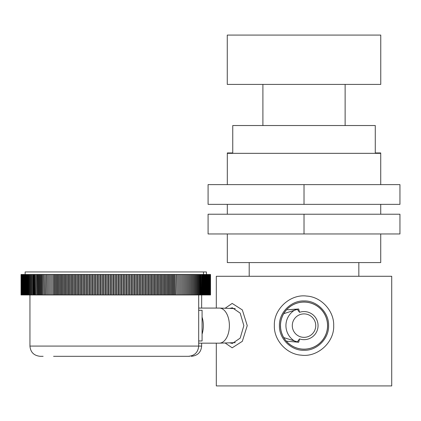 <?xml version="1.0" encoding="UTF-8"?>
<svg xmlns="http://www.w3.org/2000/svg" width="421" height="421" viewBox="0 0 421 421"><rect width="100%" height="100%" fill="white"/><g stroke="black" fill="none" stroke-linecap="round" stroke-linejoin="round"><path stroke-width="0.63" d="M216.31 308.077L216.31 276.281L391.725 276.281L391.725 385.92L216.31 385.92L216.31 343.162M279.439 325.617C278.923 338.595 291.153 350.819 304.02 350.288C316.887 350.819 329.111 338.595 328.596 325.617C329.111 312.645 316.887 300.42 304.02 300.952C291.153 300.42 278.923 312.645 279.439 325.617M229.645 342.836L232.36 343.431L240.191 338.11L243.854 325.617L240.191 313.129L232.36 307.804L229.645 308.404M249.2 276.281L249.2 262.578M358.834 276.281L358.834 262.578M227.308 233.96L227.308 262.578L380.726 262.578L380.726 233.96M227.308 204.359L227.308 214.226M380.726 204.359L380.726 214.226M380.726 184.624L380.726 153.339L227.308 153.339L227.308 184.624M304.02 233.96L208.085 233.96L208.085 214.226L304.02 214.226L304.02 233.96L399.95 233.96L399.95 214.226L304.02 214.226M304.02 184.624L208.085 184.624L208.085 204.359L399.95 204.359L399.95 184.624L304.02 184.624L304.02 204.359M380.726 153.339L380.71 152.939L375.279 152.939L375.279 125.532L375.279 152.939M375.279 125.532L232.755 125.532L232.755 152.939L232.755 125.532M232.755 152.939L227.324 152.939L227.308 153.339M380.763 84.416L227.272 84.416L227.272 35.08L380.763 35.08L380.763 84.416M280.481 325.601L280.481 325.617A23.534 23.534 0 0 1 304.02 302.083A23.534 23.534 0 0 1 327.554 325.617A23.534 23.534 0 0 1 304.02 349.156A23.534 23.534 0 0 1 280.481 325.617L280.649 328.427M283.754 337.584L297.326 341.857A16.682 9.567 -90 0 0 298.705 342.241L286.343 341.163M285.596 340.263L284.57 338.873M284.528 338.81L283.449 337.053M282.459 335.063L281.633 332.885M281.007 330.569L280.612 328.112M297.326 341.857L299.531 338.926A14.04 14.04 0 0 0 318.06 325.617A14.04 14.04 0 0 0 299.531 312.314L297.326 309.382L283.754 313.65L283.422 314.229M287.543 309.793L298.705 308.998L299.531 312.314M299.531 338.926L298.705 342.241M294.832 309.209L287.606 309.788M281.033 330.695L281.407 332.148M282.433 316.234L281.612 318.413M280.996 320.723L280.649 322.828M297.326 309.382A16.682 9.567 90 0 1 298.705 308.998M280.549 323.86L280.739 322.144M281.033 320.549L281.402 319.097M281.828 317.776L282.07 317.113M283.522 314.045L284.154 312.998M284.259 312.829L285.054 311.677M285.285 311.372L285.722 310.814M285.854 310.651L286.575 309.814M286.59 309.803L287.196 309.156M274.35 325.617C273.792 340.084 286.654 354.377 301.331 355.166C317.692 357.455 334.442 342.136 333.685 325.617C334.242 311.156 321.381 296.858 306.709 296.074C290.343 293.779 273.592 309.098 274.35 325.617M280.428 325.617A23.592 23.592 0 0 1 304.02 302.025A23.592 23.592 0 0 1 327.612 325.617A23.592 23.592 0 0 1 304.02 349.209A23.592 23.592 0 0 1 280.428 325.617M225.13 342.978L232.171 347.82L242.333 341.32L247.243 325.617L242.333 309.919L232.171 303.42L225.13 308.261M295.479 341.568A18.092 18.092 0 0 1 295.479 309.672M304.02 337.347A11.725 11.725 0 0 0 315.745 325.617A11.725 11.725 0 0 0 304.02 313.892A11.725 11.725 0 0 0 292.29 325.617A11.725 11.725 0 0 0 304.02 337.347M182.619 356.308L143.298 356.308M174.183 356.308L149.176 356.308M189.497 356.308L188.85 356.303M207.606 294.947L207.585 274.492L207.606 294.947L207.916 294.947L207.995 274.492L207.916 294.947M207.995 294.947L208.284 294.947L208.284 274.492L208.284 294.947M208.358 294.947L208.627 294.947L208.627 274.492L208.627 294.947M208.695 294.947L208.937 274.492L208.937 294.947M209 294.947L209.226 274.492L209.226 294.947M209.284 294.947L209.484 274.492L209.484 294.947M209.532 294.947L209.711 274.492L209.711 294.947M209.758 294.947L209.911 274.492L209.911 294.947M209.953 294.947L210.084 274.492L210.084 294.947M210.121 294.947L210.232 274.492L210.232 294.947M210.258 294.947L210.347 274.492L210.347 294.947M210.368 294.947L210.526 274.492L210.532 294.947M210.526 274.492L210.505 294.947L210.368 274.492M208.627 274.492L208.358 274.492M208.284 274.492L207.995 274.492M207.916 274.492L207.606 274.492M25.139 274.492L25.139 271.94L206.443 271.94L206.443 274.492M175.057 356.308L154.733 356.308M173.573 356.308L174.247 356.308M40.337 274.492L37.353 274.492L37.353 294.947L40.337 294.947M41.321 274.492L40.216 274.492L40.216 294.947L41.321 294.947M42.332 274.492L41.216 274.492L41.216 294.947L42.332 294.947M43.358 274.492L42.237 274.492L42.242 294.947L43.358 294.947M43.51 274.492L43.51 294.947M44.41 274.492L43.505 274.492L43.505 294.947L44.41 294.947M44.579 294.947L44.347 274.492L44.579 294.947L45.431 294.947L45.673 274.492L45.431 294.947M45.673 294.947L46.542 294.947L46.542 274.492L46.542 294.947M46.784 294.947L47.668 294.947L47.668 274.492L47.668 294.947M47.915 294.947L48.82 294.947L48.82 274.492L48.82 294.947M49.068 294.947L49.988 294.947L49.988 274.492L49.988 294.947M50.241 294.947L51.178 294.947L51.178 274.492L51.178 294.947M51.436 294.947L52.383 294.947L52.383 274.492L52.383 294.947M52.646 294.947L53.609 294.947L53.609 274.492L53.877 274.492L53.877 294.947L53.609 294.947M53.877 294.947L54.856 294.947L54.856 274.492L55.125 274.492L55.125 294.947L54.856 294.947M55.125 294.947L56.119 294.947L56.119 274.492L56.393 274.492L56.393 294.947L56.119 294.947M56.393 294.947L57.398 294.947L57.398 274.492L57.677 274.492L57.677 294.947L57.398 294.947M57.677 294.947L58.698 294.947L58.698 274.492L58.982 274.492L58.982 294.947L58.698 294.947M58.982 294.947L60.014 294.947L60.014 274.492L60.298 274.492L60.298 294.947L60.014 294.947M60.298 294.947L61.345 294.947L61.345 274.492L61.634 274.492L61.634 294.947L61.345 294.947M61.634 294.947L62.692 294.947L62.692 274.492L62.987 274.492L62.987 294.947L62.692 294.947M62.987 294.947L64.055 294.947L64.055 274.492L64.355 274.492L64.355 294.947L64.055 294.947M64.355 294.947L65.434 294.947L65.434 274.492L65.734 274.492L65.734 294.947L65.434 294.947M65.734 294.947L66.828 294.947L66.828 274.492L67.134 274.492L67.134 294.947L66.828 294.947M67.134 294.947L68.239 294.947L68.239 274.492L68.544 274.492L68.544 294.947L68.239 294.947M68.544 294.947L69.66 294.947L69.66 274.492L69.97 274.492L69.97 294.947L69.66 294.947M69.97 294.947L71.096 294.947L71.096 274.492L71.407 274.492L71.407 294.947L71.096 294.947M71.407 294.947L72.544 294.947L72.544 274.492L72.859 274.492L72.859 294.947L72.544 294.947M72.859 294.947L74.007 294.947L74.007 274.492L74.322 274.492L74.322 294.947L74.007 294.947M74.322 294.947L75.48 294.947L75.48 274.492L75.801 274.492L75.801 294.947L75.48 294.947M75.801 294.947L76.964 294.947L76.964 274.492L77.29 274.492L77.29 294.947L76.964 294.947M77.29 294.947L78.464 294.947L78.464 274.492L78.79 274.492L78.79 294.947L78.464 294.947M78.79 294.947L79.969 294.947L79.969 274.492L80.3 274.492L80.3 294.947L79.969 294.947M80.3 294.947L81.49 294.947L81.49 274.492L81.821 274.492L81.821 294.947L81.49 294.947M81.821 294.947L83.021 294.947L83.021 274.492L83.347 274.492L83.347 294.947L83.021 294.947M83.347 294.947L84.558 294.947L84.558 274.492L84.889 274.492L84.889 294.947L84.558 294.947M84.889 294.947L86.105 294.947L86.105 274.492L86.442 274.492L86.442 294.947L86.105 294.947M86.442 294.947L87.657 294.947L87.657 274.492L88 274.492L88 294.947L87.657 294.947M88 294.947L89.226 294.947L89.226 274.492L89.562 274.492L89.562 294.947L89.226 294.947M89.562 294.947L90.794 294.947L90.794 274.492L91.136 274.492L91.136 294.947L90.794 294.947M91.136 294.947L92.373 294.947L92.373 274.492L92.715 274.492L92.715 294.947L92.373 294.947M92.715 294.947L93.962 294.947L93.962 274.492L94.304 274.492L94.304 294.947L93.962 294.947M94.304 294.947L95.551 294.947L95.551 274.492L95.893 274.492L95.893 294.947L95.551 294.947M95.893 294.947L97.151 294.947L97.151 274.492L97.493 274.492L97.493 294.947L97.151 294.947M97.493 294.947L98.751 294.947L98.751 274.492L99.098 274.492L99.098 294.947L98.751 294.947M99.098 294.947L100.361 294.947L100.361 274.492L100.708 274.492L100.708 294.947L100.361 294.947M100.708 294.947L101.971 294.947L101.971 274.492L102.319 274.492L102.319 294.947L101.971 294.947M102.319 294.947L103.587 294.947L103.587 274.492L103.934 274.492L103.934 294.947L103.587 294.947M103.934 294.947L105.203 294.947L105.203 274.492L105.555 274.492L105.555 294.947L105.203 294.947M105.555 294.947L106.823 294.947L106.823 274.492L107.176 274.492L107.176 294.947L106.823 294.947M107.176 294.947L108.45 294.947L108.45 274.492L108.802 274.492L108.802 294.947L108.45 294.947M108.802 294.947L110.076 294.947L110.076 274.492L110.428 274.492L110.428 294.947L110.076 294.947M110.428 294.947L111.702 294.947L111.702 274.492L112.054 274.492L112.054 294.947L111.702 294.947M112.054 294.947L113.328 294.947L113.328 274.492L113.681 274.492L113.681 294.947L113.328 294.947M113.681 294.947L114.959 294.947L114.959 274.492L115.307 274.492L115.307 294.947L114.959 294.947M115.307 294.947L116.585 294.947L116.585 274.492L116.938 274.492L116.938 294.947L116.585 294.947M116.938 294.947L118.212 294.947L118.212 274.492L118.564 274.492L118.564 294.947L118.212 294.947M118.564 294.947L119.838 294.947L119.838 274.492L120.19 274.492L120.19 294.947L119.838 294.947M120.19 294.947L121.464 294.947L121.464 274.492L121.811 274.492L121.811 294.947L121.464 294.947M121.811 294.947L123.085 294.947L123.085 274.492L123.432 274.492L123.432 294.947L123.085 294.947M123.432 294.947L124.7 294.947L124.7 274.492L125.053 274.492L125.053 294.947L124.7 294.947M125.053 294.947L126.321 294.947L126.321 274.492L126.668 274.492L126.668 294.947L126.321 294.947M126.668 294.947L127.931 294.947L127.931 274.492L128.279 274.492L128.279 294.947L127.931 294.947M128.279 294.947L129.542 294.947L129.542 274.492L129.884 274.492L129.884 294.947L129.542 294.947M129.884 294.947L131.141 294.947L131.141 274.492L131.489 274.492L131.489 294.947L131.141 294.947M131.489 294.947L132.741 294.947L132.741 274.492L133.089 274.492L133.089 294.947L132.741 294.947M133.089 294.947L134.336 294.947L134.336 274.492L134.678 274.492L134.678 294.947L134.336 294.947M134.678 294.947L135.92 294.947L135.92 274.492L136.262 274.492L136.262 294.947L135.92 294.947M136.262 294.947L137.504 294.947L137.504 274.492L137.841 274.492L137.841 294.947L137.504 294.947M137.841 294.947L139.077 294.947L139.077 274.492L139.414 274.492L139.414 294.947L139.077 294.947M139.414 294.947L140.64 294.947L140.64 274.492L140.977 274.492L140.977 294.947L140.64 294.947M140.977 294.947L142.198 294.947L142.198 274.492L142.535 274.492L142.535 294.947L142.198 294.947M142.535 294.947L143.745 294.947L143.745 274.492L144.082 274.492L144.082 294.947L143.745 294.947M144.082 294.947L145.287 294.947L145.287 274.492L145.619 274.492L145.619 294.947L145.287 294.947M145.619 294.947L146.818 294.947L146.818 274.492L147.15 274.492L147.15 294.947L146.818 294.947M147.15 294.947L148.339 294.947L148.339 274.492L148.666 274.492L148.666 294.947L148.339 294.947M148.666 294.947L149.85 294.947L149.85 274.492L150.176 274.492L150.176 294.947L149.85 294.947M150.176 294.947L151.35 294.947L151.35 274.492L151.671 274.492L151.671 294.947L151.35 294.947M151.671 294.947L152.839 294.947L152.839 274.492L153.16 274.492L153.16 294.947L152.839 294.947M153.16 294.947L154.312 294.947L154.312 274.492L154.633 274.492L154.633 294.947L154.312 294.947M154.633 294.947L155.781 294.947L155.781 274.492L156.091 274.492L156.091 294.947L155.781 294.947M156.091 294.947L157.233 294.947L157.233 274.492L157.543 274.492L157.543 294.947L157.233 294.947M157.543 294.947L158.67 294.947L158.67 274.492L158.98 274.492L158.98 294.947L158.67 294.947M158.98 294.947L161.811 294.947M175.989 274.492L161.806 274.492L161.806 294.947L175.989 294.947L176.252 274.492L175.989 294.947M176.252 294.947L177.204 294.947L177.204 274.492L177.204 294.947M177.462 294.947L178.393 294.947L178.393 274.492L178.393 294.947M178.651 294.947L179.567 294.947L179.567 274.492L179.567 294.947M179.82 294.947L180.72 294.947L180.72 274.492L180.72 294.947M180.967 294.947L181.856 294.947L181.856 274.492L181.856 294.947M182.098 294.947L182.967 294.947L182.967 274.492L182.967 294.947M183.203 294.947L184.056 294.947L184.056 274.492L184.056 294.947M184.293 294.947L185.129 294.947L185.129 274.492L185.129 294.947M185.356 294.947L186.177 294.947L186.177 274.492L186.177 294.947M186.403 294.947L187.203 294.947L187.203 274.492L187.203 294.947M187.424 294.947L188.208 294.947L188.208 274.492L188.208 294.947M188.424 294.947L189.192 294.947L189.192 274.492L189.192 294.947M189.397 294.947L190.15 294.947L190.15 274.492L190.15 294.947M190.355 294.947L191.087 294.947L191.087 274.492L191.087 294.947M191.287 294.947L191.997 294.947L191.997 274.492L191.997 294.947M192.192 294.947L192.886 294.947L192.886 274.492L192.886 294.947M193.076 294.947L193.755 294.947L193.755 274.492L193.755 294.947M193.939 294.947L194.597 294.947L194.597 274.492L194.597 294.947M194.77 294.947L195.412 294.947L195.412 274.492L195.412 294.947M195.586 294.947L196.202 294.947L196.202 274.492L196.202 294.947M196.37 294.947L196.97 294.947L196.97 274.492L196.97 294.947M197.133 294.947L197.712 294.947L197.712 274.492L197.712 294.947M197.87 294.947L198.428 294.947L198.428 274.492L198.428 294.947M198.58 294.947L199.117 294.947L199.117 274.492L199.117 294.947M199.265 294.947L199.786 294.947L199.786 274.492L199.786 294.947M199.922 294.947L200.422 294.947L200.422 274.492L200.422 294.947M200.559 294.947L201.033 294.947L201.033 274.492L201.033 294.947M201.164 294.947L201.622 294.947L201.743 274.492L201.633 308.077M201.743 294.947L202.18 294.947L202.18 274.492L202.18 294.947M202.301 294.947L202.712 294.947L202.712 274.492L202.712 294.947M202.827 294.947L203.222 294.947L203.222 274.492L203.222 294.947M203.327 294.947L203.701 294.947L203.701 274.492L203.701 294.947M203.801 294.947L204.148 294.947L204.148 274.492L204.148 294.947M204.243 294.947L204.574 294.947L204.574 274.492L204.574 294.947M204.664 294.947L204.969 294.947L204.969 274.492L204.969 294.947M205.053 294.947L205.343 294.947L205.343 274.492L205.343 294.947M205.416 294.947L205.685 294.947L205.685 274.492L205.685 294.947M205.753 294.947L205.995 274.492L205.995 294.947M206.058 294.947L206.279 274.492L206.279 294.947M206.337 294.947L206.537 274.492L206.537 294.947M206.59 294.947L206.769 274.492L206.769 294.947M206.816 294.947L206.969 274.492L206.969 294.947M207.011 294.947L207.143 274.492L207.143 294.947M207.179 294.947L207.29 274.492L207.29 294.947M207.316 294.947L207.406 274.492L207.406 294.947M207.427 294.947L207.427 274.492M21.129 274.492L21.129 294.947M21.145 294.947L21.213 274.492L21.213 294.947M21.234 294.947L21.324 274.492L21.324 294.947M21.35 294.947L21.46 274.492L21.46 294.947M21.492 294.947L21.629 274.492L21.629 294.947M21.666 294.947L21.824 274.492L21.824 294.947M21.871 294.947L22.045 274.492L22.045 294.947M22.097 294.947L22.297 274.492L22.297 294.947M22.355 294.947L22.576 274.492L22.576 294.947M22.639 294.947L22.887 274.492L22.887 294.947M22.955 294.947L23.223 294.947L23.223 274.492L23.223 294.947M23.297 294.947L23.587 294.947L23.587 274.492L23.587 294.947M23.665 294.947L23.976 294.947L23.976 274.492L23.976 294.947M24.065 294.947L24.392 294.947L24.392 274.492L24.392 294.947M24.486 294.947L24.839 294.947L24.839 274.492L24.839 294.947M24.939 294.947L25.313 294.947L25.313 274.492L25.313 294.947M25.418 294.947L25.813 294.947L25.813 274.492L25.813 294.947M25.923 294.947L26.339 294.947L26.339 274.492L26.339 294.947M26.455 294.947L26.891 294.947L26.891 274.492L26.891 294.947M27.018 294.947L27.476 294.947L27.476 274.492L27.476 294.947M27.602 294.947L28.081 294.947L28.081 274.492L28.081 294.947M28.218 294.947L28.712 294.947L28.712 274.492L28.712 294.947M28.854 294.947L29.375 294.947L29.375 274.492L29.375 294.947M29.517 294.947L30.059 294.947L30.059 274.492L30.059 294.947M30.212 294.947L30.77 294.947L30.77 274.492L30.77 294.947M30.928 294.947L31.507 294.947L31.507 274.492L31.507 294.947M31.67 294.947L32.264 294.947L32.264 274.492L32.264 294.947M32.433 294.947L34.096 294.947M34.917 274.492L33.864 274.492L33.859 294.947L34.917 294.947M37.522 274.492L34.701 274.492L34.696 294.947L37.522 294.947M35.559 294.947L35.753 274.492L35.559 294.947M36.443 294.947L36.638 274.492L36.443 294.947M34.885 274.492L34.885 294.947M34.048 274.492L34.048 294.947M34.096 274.492L33.233 274.492L33.233 294.947M33.227 274.492L32.433 274.492M33.048 294.947L33.048 274.492M32.264 274.492L31.67 274.492M31.507 274.492L30.928 274.492M30.77 274.492L30.212 274.492M30.059 274.492L29.517 274.492M29.375 274.492L28.854 274.492M28.712 274.492L28.218 274.492M28.081 274.492L27.602 274.492M27.476 274.492L27.018 274.492M26.891 274.492L26.455 274.492M26.339 274.492L25.923 274.492M25.813 274.492L25.418 274.492M25.313 274.492L24.939 274.492M24.839 274.492L24.486 274.492M24.392 274.492L24.065 274.492M23.976 274.492L23.665 274.492M23.587 274.492L23.297 274.492M23.223 274.492L22.955 274.492M21.087 274.492L21.087 294.947L21.087 274.492M21.05 274.492L21.05 294.947M205.685 274.492L205.416 274.492M205.343 274.492L205.053 274.492M204.969 274.492L204.664 274.492M204.574 274.492L204.243 274.492M204.148 274.492L203.801 274.492M203.701 274.492L203.327 274.492M203.222 274.492L202.827 274.492M202.712 274.492L202.301 274.492M202.18 274.492L201.743 274.492M201.622 274.492L201.164 274.492M201.033 274.492L200.559 274.492M200.422 274.492L199.922 274.492M199.786 274.492L199.265 274.492M199.117 274.492L198.58 274.492M198.428 274.492L197.87 274.492M197.712 274.492L197.133 274.492M196.97 274.492L196.37 274.492M196.202 274.492L195.586 274.492M195.412 274.492L194.77 274.492M194.597 274.492L193.939 274.492M193.755 274.492L193.076 274.492M192.886 274.492L192.192 274.492M191.997 274.492L191.287 274.492M191.087 274.492L190.355 274.492M190.15 274.492L189.397 274.492M189.192 274.492L188.424 274.492M188.208 274.492L187.424 274.492M187.203 274.492L186.403 274.492M186.177 274.492L185.356 274.492M185.129 274.492L184.293 274.492M184.056 274.492L183.203 274.492M182.967 274.492L182.098 274.492M181.856 274.492L180.967 274.492M180.72 274.492L179.82 274.492M179.567 274.492L178.651 274.492M178.393 274.492L177.462 274.492M177.204 274.492L176.252 274.492M175.031 274.492L175.031 294.947M174.757 294.947L174.757 274.492M173.784 274.492L173.784 294.947M173.505 294.947L173.505 274.492M172.521 274.492L172.521 294.947M172.242 294.947L172.242 274.492M171.242 274.492L171.242 294.947M170.958 294.947L170.958 274.492M169.942 274.492L169.942 294.947M169.658 294.947L169.658 274.492M168.626 274.492L168.626 294.947M168.337 294.947L168.337 274.492M167.295 274.492L167.295 294.947M167.005 294.947L167.005 274.492M165.942 274.492L165.942 294.947M165.653 294.947L165.653 274.492M164.579 274.492L164.579 294.947M164.285 294.947L164.285 274.492M163.201 274.492L163.201 294.947M162.906 294.947L162.906 274.492M161.811 274.492L160.401 274.492L160.401 294.947M161.511 294.947L161.511 274.492M160.401 274.492L158.98 274.492M160.096 294.947L160.096 274.492M158.67 274.492L157.543 274.492M157.233 274.492L156.091 274.492M155.781 274.492L154.633 274.492M154.312 274.492L153.16 274.492M152.839 274.492L151.671 274.492M151.35 274.492L150.176 274.492M149.85 274.492L148.666 274.492M148.339 274.492L147.15 274.492M146.818 274.492L145.619 274.492M145.287 274.492L144.082 274.492M143.745 274.492L142.535 274.492M142.198 274.492L140.977 274.492M140.64 274.492L139.414 274.492M139.077 274.492L137.841 274.492M137.504 274.492L136.262 274.492M135.92 274.492L134.678 274.492M134.336 274.492L133.089 274.492M132.741 274.492L131.489 274.492M131.141 274.492L129.884 274.492M129.542 274.492L128.279 274.492M127.931 274.492L126.668 274.492M126.321 274.492L125.053 274.492M124.7 274.492L123.432 274.492M123.085 274.492L121.811 274.492M121.464 274.492L120.19 274.492M119.838 274.492L118.564 274.492M118.212 274.492L116.938 274.492M116.585 274.492L115.307 274.492M114.959 274.492L113.681 274.492M113.328 274.492L112.054 274.492M111.702 274.492L110.428 274.492M110.076 274.492L108.802 274.492M108.45 274.492L107.176 274.492M106.823 274.492L105.555 274.492M105.203 274.492L103.934 274.492M103.587 274.492L102.319 274.492M101.971 274.492L100.708 274.492M100.361 274.492L99.098 274.492M98.751 274.492L97.493 274.492M97.151 274.492L95.893 274.492M95.551 274.492L94.304 274.492M93.962 274.492L92.715 274.492M92.373 274.492L91.136 274.492M90.794 274.492L89.562 274.492M89.226 274.492L88 274.492M87.657 274.492L86.442 274.492M86.105 274.492L84.889 274.492M84.558 274.492L83.347 274.492M83.021 274.492L81.821 274.492M81.49 274.492L80.3 274.492M79.969 274.492L78.79 274.492M78.464 274.492L77.29 274.492M76.964 274.492L75.801 274.492M75.48 274.492L74.322 274.492M74.007 274.492L72.859 274.492M72.544 274.492L71.407 274.492M71.096 274.492L69.97 274.492M69.66 274.492L68.544 274.492M68.239 274.492L67.134 274.492M66.828 274.492L65.734 274.492M65.434 274.492L64.355 274.492M64.055 274.492L62.987 274.492M62.692 274.492L61.634 274.492M61.345 274.492L60.298 274.492M60.014 274.492L58.982 274.492M58.698 274.492L57.677 274.492M57.398 274.492L56.393 274.492M56.119 274.492L55.125 274.492M54.856 274.492L53.877 274.492M53.609 274.492L52.646 274.492M52.383 274.492L51.436 274.492M51.178 274.492L50.241 274.492M49.988 274.492L49.068 274.492M48.82 274.492L47.915 274.492M47.668 274.492L46.784 274.492M46.542 274.492L45.673 274.492M45.431 274.492L44.579 274.492M42.458 274.492L42.458 294.947M41.432 274.492L41.432 294.947M40.427 274.492L40.427 294.947M39.448 274.492L39.448 294.947M39.237 294.947L39.237 274.492M38.485 274.492L38.485 294.947M38.285 294.947L38.285 274.492M37.553 274.492L37.553 294.947M198.691 340.968L202.075 340.968L202.075 310.288L198.691 310.288M202.075 334.142A17.54 10.062 -90 0 0 203.343 325.617A17.54 10.062 90 0 0 202.075 317.097M198.691 343.162L219.325 343.162A17.54 10.062 -90 0 0 219.509 343.157A17.54 10.062 -90 0 0 229.387 325.617A17.54 10.062 90 0 0 219.509 308.083A17.54 10.062 90 0 0 219.325 308.077L198.691 308.077M43.116 356.308L40.174 356.308C33.906 355.645 30.496 352.235 29.944 346.083L201.633 346.083C201.085 352.235 197.675 355.645 191.408 356.308M345.131 84.416L345.131 125.532M262.904 84.416L262.904 125.532M201.633 346.083L201.633 343.162M198.691 294.947L198.691 346.083C198.086 352.293 194.676 355.703 188.466 356.308L53.583 356.308M29.944 346.083L29.944 294.947M203.501 274.492L203.501 271.94M235.281 308.582L219.509 308.083M235.281 342.652L219.509 343.157"/></g></svg>
